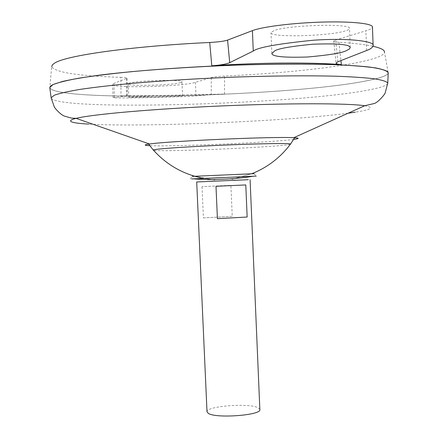 <?xml version="1.0" encoding="UTF-8"?>
<svg xmlns="http://www.w3.org/2000/svg" width="438" height="438" viewBox="0 0 438 438"><rect width="100%" height="100%" fill="white"/><g stroke="black" fill="none" stroke-linecap="round" stroke-linejoin="round"><path stroke-width="0.33" stroke-dasharray="2.19 1.64" d="M190.223 178.967L192.271 176.377L254.013 173.683L256.29 176.098L254.363 176.191M228.943 178.885L207.519 179.821L228.943 178.885M253.011 176.257L191.62 178.928M180.741 82.547C173.18 85.29 127.195 86.5 128.153 83.904L129.046 83.269C135.304 80.477 183.56 79.174 181.956 81.807L180.741 82.547M129.703 97.099L128.788 97.263C128.548 97.537 137.072 97.515 154.357 97.192L182.597 95.971C182.832 95.687 174.028 95.719 156.185 96.064L129.703 97.099M273.827 30.671L270.996 32.669C269.792 37.794 329.885 36.223 345.675 30.797C348.226 29.992 349.508 29.209 349.513 28.459C351.845 23.214 287.12 25.065 273.827 30.671M259.854 409.53L258.075 407.734C249.03 402.741 205.674 406.168 207.01 411.84M52.998 84.6C58.287 82.508 67.069 80.351 79.344 78.123C93.595 75.894 110.809 73.759 130.995 71.717C163.79 68.733 199.241 66.521 237.341 65.098C274.33 63.937 308.396 63.822 335.366 64.704C351.922 65.454 365.139 66.505 375.005 67.857C382.845 69.341 387.241 70.989 388.199 72.807C387.959 75.199 381.859 77.646 369.907 80.149C297.621 96.081 54.038 102.93 49.801 87.584L52.998 84.6M387.537 71.575L388.199 72.774C387.953 75.166 381.859 77.614 369.907 80.116C297.621 96.053 54.033 102.903 49.801 87.545L50.354 86.297M388.21 73.086C387.482 75.396 381.389 77.745 369.935 80.149C298.075 95.955 57.274 102.886 49.817 87.863M290.263 144.409L285.68 145.077C272.206 146.593 232.934 148.778 200.308 149.884C174.674 150.749 159.109 150.913 153.607 150.376M388.216 73.031C387.52 75.347 381.427 77.707 369.935 80.116C297.851 95.993 55.61 102.881 49.784 87.688L51.679 66.636C55.226 72.456 78.293 76.031 120.866 77.345L120.987 95.895L127.234 96.004L113.146 97.619C112.758 98.052 126.095 98.019 153.163 97.515C178.627 96.831 192.912 96.289 196.016 95.9L211.22 94.603L224.524 94.061C187.168 95.019 152.654 95.626 120.987 95.895M337.879 61.785L335.607 39.978L333.783 41.024C333.855 41.594 335.574 41.993 338.946 42.229C353.97 43.236 365.319 44.588 373.006 46.28M388.117 72.292L384.504 52.106C384.115 54.898 378.191 57.701 366.732 60.521C338.35 67.534 281.694 73.409 224.552 76.086C218.091 76.42 213.673 76.907 211.297 77.542L195.408 82.344C182.914 86.647 111.296 88.525 112.511 84.43L113.781 83.483L127.069 78.232C126.938 77.783 124.868 77.488 120.866 77.345M338.946 42.229L340.934 60.592M224.524 94.061L224.552 76.086M335.607 39.978L365.878 30.83C370.23 29.51 372.42 28.229 372.442 26.981M248.362 179.7L196.706 181.967M202.022 186.665L203.418 217.91L232.244 216.323L230.903 185.345L202.022 186.665L230.903 185.345M215.994 186.292L245.784 184.929M203.418 217.91L232.244 216.323M387.734 83.444C386.973 85.498 380.923 87.611 369.59 89.79C297.561 104.364 54.153 111.559 51.142 97.794M364.668 105.75C374.736 107.48 371.605 109.62 355.278 112.177M293.876 139.366L292.179 139.58C267.678 142.7 170.541 146.85 149.566 145.668M348.111 113.212C289.841 121.123 142.569 127.354 88.826 124.107M366.611 50.518L365.878 30.83M211.297 77.542L211.22 94.603M196.016 95.9L195.408 82.344M126.735 96.103L126.571 78.61M114.449 97.373L113.781 83.483M234.867 178.474L251.79 173.722L234.867 178.474M194.488 176.218L211.762 179.487L203.446 178.359M128.788 97.263L128.153 83.904M271.856 53.496L270.996 32.669M388.128 72.347L388.221 72.861M215.77 179.465L211.401 181.294M230.875 178.803L235.387 180.248M350.241 47.616L349.513 28.459M113.146 97.619L112.511 84.43M182.597 95.971L181.956 81.807M127.069 78.232L127.234 96.004M333.783 41.024L336.083 63.121"/><path stroke-width="0.66" d="M192.271 176.377L254.013 173.683M191.62 178.928L256.29 176.098M254.363 176.191L253.011 176.257M346.431 50.611C342.209 52.932 329.261 55.068 307.58 57.006C284.081 57.75 272.173 56.584 271.856 53.496L274.659 50.939C277.9 48.634 290.575 46.395 312.683 44.222C337.337 43.291 349.858 44.419 350.241 47.616L349.393 49.001L346.431 50.611M250.082 179.64L259.854 409.53C261.749 415.208 216.246 418.706 208.4 413.434L207.01 411.84L196.706 181.967L248.362 179.7M245.784 184.929L247.152 217.018L217.418 218.671L215.994 186.292L245.784 184.929M50.354 86.297L52.998 84.561L62.399 81.49C71.733 79.36 84.227 77.23 99.88 75.101C133.546 70.901 180.867 67.282 229.162 65.35C265.871 64.068 298.442 63.751 326.868 64.391C344.12 64.983 358.328 65.87 369.502 67.052C378.777 68.377 384.788 69.888 387.537 71.575M49.817 87.863L49.768 87.501L52.965 84.6C58.238 82.514 66.992 80.357 79.229 78.134C93.431 75.911 110.59 73.781 130.71 71.739C163.407 68.755 198.77 66.543 236.799 65.109C273.739 63.943 307.81 63.817 334.846 64.676C351.457 65.421 364.739 66.461 374.704 67.802C382.642 69.275 387.148 70.912 388.227 72.724L388.21 73.086M153.607 150.376L153.212 149.933L155.599 149.484C164.814 148.066 209.49 145.46 246.129 144.272C272.261 143.445 287.087 143.335 290.618 143.938L290.263 144.409M51.679 66.636L52.357 64.835L54.859 62.946C66.554 55.434 131.657 46.149 209.72 42.475C218.288 42.015 224.24 41.221 227.568 40.104L229.72 62.661L253.274 51.038C257.927 47.413 277.801 43.822 312.891 40.269C349.601 37.613 375.289 41.566 373.132 45.585C372.694 47.479 370.526 49.122 366.611 50.518L337.879 61.785L336.083 63.121C336.187 63.855 337.95 64.353 341.366 64.621L340.934 60.592M49.784 87.688L50.447 86.171L52.96 84.561L62.826 81.38C72.697 79.163 85.947 76.957 102.569 74.756C138.304 70.43 188.378 66.784 238.267 65.021C275.36 63.877 309.442 63.789 336.318 64.698C352.787 65.47 365.883 66.538 375.601 67.906C383.266 69.407 387.477 71.076 388.232 72.911L388.216 73.031M373.006 46.28C380.786 48.032 384.619 49.97 384.504 52.106M229.72 62.661C226.402 64.107 220.424 65.147 211.789 65.788C259.526 62.514 310.093 62.174 341.366 64.621M211.789 65.788L209.72 42.475M373.132 45.585L372.442 26.981C372.574 23.471 350.937 21.216 321.744 22.097C292.595 22.951 262.263 26.784 252.414 30.633L227.568 40.104M217.418 218.671L247.152 217.018M88.826 124.107C71.646 123.116 66.62 121.408 73.732 118.983L76.119 118.348L71.405 118.074L64.49 116.141C59.864 114.406 53.781 106.877 54.224 106.713L51.142 97.794L54.361 95.194C59.628 93.31 68.355 91.35 80.543 89.314C94.679 87.266 111.75 85.295 131.756 83.39C164.266 80.581 199.416 78.457 237.204 77.006C273.909 75.801 307.766 75.533 334.648 76.174C351.161 76.759 364.372 77.625 374.282 78.774C382.182 80.05 386.672 81.49 387.756 83.094L387.734 83.444M149.566 145.668C144.316 145.411 143.806 144.929 148.044 144.228L149.528 144.014L76.119 118.348C92.243 114.329 152.194 108.958 220.128 106.001C288.062 103.023 348.254 103.154 364.668 105.75L373.942 103.598C377.874 102.826 385.309 93.863 385.216 92.768L387.756 83.094L388.227 72.724M203.446 178.359C183.511 174.466 166.769 164.995 153.212 149.933L149.112 144.721L149.528 144.014C168.093 141.058 275.02 136.388 293.772 137.713C299.603 138.025 299.636 138.572 293.876 139.366M355.278 112.177L348.111 113.212M253.274 51.038L252.414 30.633M193.295 178.819C209.216 180.396 237.604 179.142 253.202 176.202M233.657 178.682L234.867 178.474L233.657 178.682M211.762 179.487L212.983 179.585L211.762 179.487M251.79 173.722C267.541 167.42 280.484 157.494 290.618 143.938L294.248 138.381L293.772 137.713L364.668 105.75M51.142 97.794L49.768 87.501"/></g></svg>
